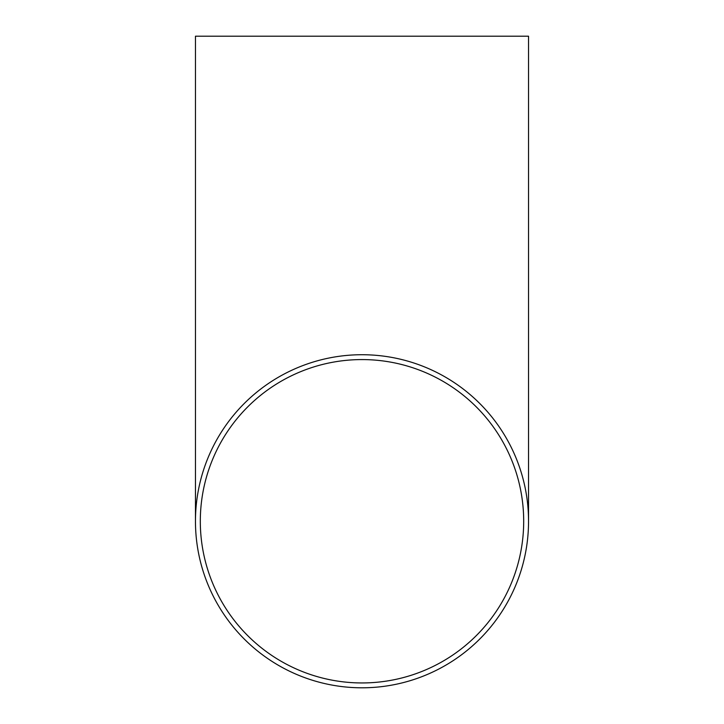 <?xml version="1.0" encoding="UTF-8"?>
<svg xmlns="http://www.w3.org/2000/svg" width="724" height="724" viewBox="0 0 724 724"><rect width="100%" height="100%" fill="white"/><g stroke="black" fill="none" stroke-linecap="round" stroke-linejoin="round"><path stroke-width="1.09" d="M362 359.575A161.687 161.687 0 0 0 200.313 521.262A161.687 161.687 0 0 0 362 682.949A161.687 161.687 0 0 0 523.687 521.262A161.687 161.687 0 0 0 362 359.575M362 687.8A166.538 166.538 0 0 0 528.538 521.262A166.538 166.538 0 0 0 362 354.724A166.538 166.538 0 0 0 195.462 521.262A166.538 166.538 0 0 0 362 687.8M528.538 521.262L528.538 36.2L195.462 36.2L195.462 521.262"/></g></svg>
